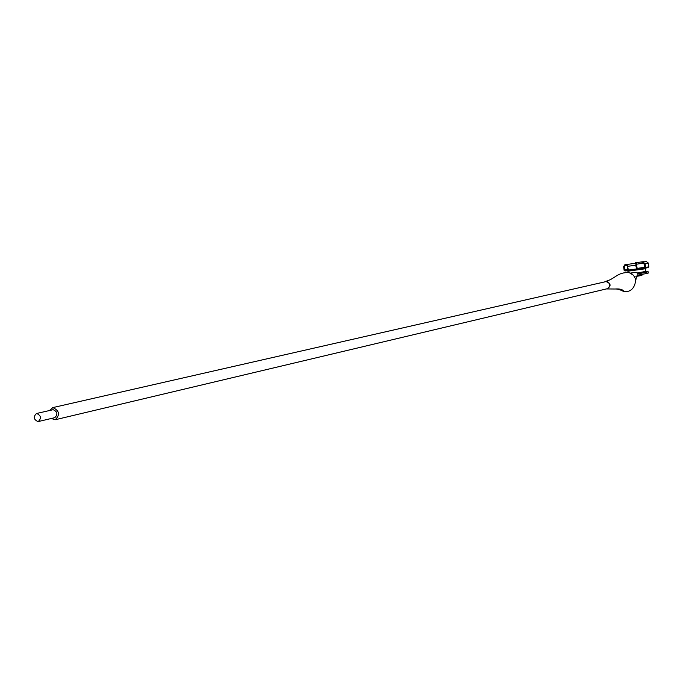 <?xml version="1.0" encoding="UTF-8"?>
<svg xmlns="http://www.w3.org/2000/svg" width="683" height="683" viewBox="0 0 683 683"><rect width="100%" height="100%" fill="white"/><g stroke="black" fill="none" stroke-linecap="round" stroke-linejoin="round"><path stroke-width="1.02" d="M636.556 276.342L641.653 275.488L642.677 274.532M637.888 275.386L642.686 274.489M636.522 268.863L636.761 269.546L644.556 268.282L643.975 263.032L636.078 264.287L636.607 268.931L635.975 265.166L636.266 263.834L636.701 264.176M644.556 268.282L643.975 263.032M645.025 267.463L644.487 263.809L643.096 262.75L642.344 263.305M624.313 265.849L624.945 270.186M624.228 265.755L627.506 265.465L624.228 265.755L624.834 269.93L627.908 269.683L628.42 270.681L625.124 270.946L624.142 270.417L623.596 266.677L624.962 264.594L626.473 265.038L626.2 265.61L625.09 265.235L624.382 265.721M636.095 265.849L636.428 268.171M637.29 269.444L636.53 264.219L636.078 264.287M636.53 264.219L643.796 263.066M624.834 269.939L624.979 270.946L628.061 270.699M627.293 265.491L627.908 269.683M629.444 264.116L624.962 264.594M642.251 263.322L641.832 262.921L643.309 261.674L635.207 262.793L634.789 263.382M643.309 261.674L643.745 261.948M647.971 267.557L648.85 266.78L648.304 263.04L646.178 261.427L642.959 262.11L645.102 263.723L645.648 267.488L644.769 268.265M636.761 269.546L635.736 265.217L636.18 263.186L636.778 263.723M636.18 263.186L628.01 264.312L627.557 266.344L628.514 270.69L636.616 269.572M626.123 265.089L626.32 265.593M626.473 265.038L626.994 265.516M641.73 263.407L641.832 262.921M636.078 265.883L636.249 265.448M624.979 270.946L624.305 265.781M648.85 266.78L645.648 267.488M636.283 268.991L628.104 270.101M636.556 276.325L638.024 275.078L637.7 273.251C636.215 272.244 633.85 272.218 630.605 273.183M635.916 276.461L636.513 276.239L636.411 276.991L636.658 276.026L635.531 281.464L635.207 278.365L633.559 275.309L629.487 272.782M648.158 271.843L648.329 273.012L647.663 273.285L637.999 275.138M645.674 271.945L648.15 271.757L645.998 272.329L646.186 273.584M630.187 273.004L630.622 273.166L630.187 273.004M631.433 273.559L632.467 274.25L631.433 273.559M636.599 276.376L635.002 283.778C633.295 289.43 629.615 292.059 623.955 291.667C622.964 289.498 619.968 288.619 614.982 289.011L606.359 288.935M604.344 281.985L606.504 281.225C611.123 283.735 611.242 286.305 606.854 288.943L606.658 288.952M36.694 413.48L36.455 413.522C33.125 416.843 33.646 419.541 38.009 421.607L38.265 421.556C41.578 418.218 41.057 415.529 36.694 413.48M54.486 417.723L54.751 417.672C58.046 414.376 57.526 411.712 53.197 409.698L52.676 409.817M51.285 418.491L55.229 419.738C60.232 414.709 59.447 410.671 52.864 407.606L49.441 410.543M605.514 281.729L606.069 281.601C610.559 283.232 610.995 285.596 607.392 288.687L55.229 419.738M638.153 273.815L645.998 272.329M645.384 268.684L645.785 271.407L637.222 272.969M645.52 268.137L644.837 268.829L627.984 271.194M637.145 268.428L644.41 267.266M625.176 270.946L628.369 270.69M636.949 269.52L644.684 268.282M648.304 263.04L645.102 263.723M635.736 265.217L627.557 266.344M624.219 291.726L623.955 291.667C620.42 289.712 617.423 288.824 614.982 289.011L606.854 288.943M645.794 271.467C647.843 271.843 645.264 272.534 638.042 273.541M627.72 270.758L628.181 272.526M644.991 268.248L648.201 267.54M644.709 268.282L636.906 269.529M628.514 270.69L636.693 269.58M36.455 413.522L52.958 409.732M52.506 407.666L605.812 281.652M38.265 421.556L54.751 417.672M629.188 272.705C617.338 271.791 615.118 279.168 605.539 281.353L605.539 281.353"/></g></svg>
